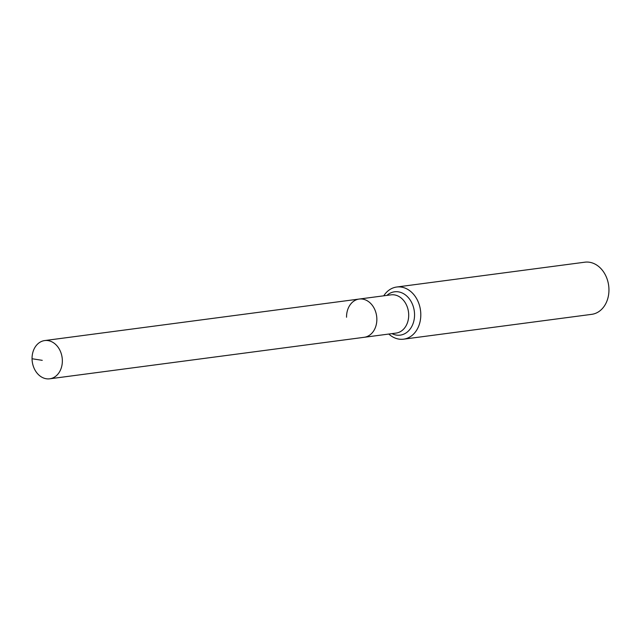 <?xml version="1.0" encoding="UTF-8"?>
<svg xmlns="http://www.w3.org/2000/svg" width="641" height="641" viewBox="0 0 641 641"><rect width="100%" height="100%" fill="white"/><g stroke="black" fill="none" stroke-linecap="round" stroke-linejoin="round"><path stroke-width="0.96" d="M32.05 358.744A19.286 15.072 -97.5 0 0 49.726 378.807A19.286 15.072 -97.5 0 0 62.353 360.627A19.286 15.072 -97.5 0 0 44.678 340.571A19.286 15.072 -97.5 0 0 32.05 358.744L42.258 360.338M49.726 378.807L364.216 337.294A19.286 15.072 -97.5 0 0 376.852 319.114A19.286 15.072 -97.5 0 0 359.168 299.051L391.026 294.852A19.286 15.072 -97.5 0 1 393.318 294.772A19.286 15.072 -97.5 0 1 408.702 314.915A19.286 15.072 -97.5 0 1 396.074 333.088L364.216 337.294A19.286 15.072 -97.5 0 0 376.852 319.114A19.286 15.072 -97.5 0 0 359.168 299.051A19.286 15.072 -97.5 0 0 346.541 317.231M388.807 334.049A26.297 20.552 -97.5 0 0 403.574 339.177L591.731 314.338A26.297 20.552 -97.5 0 0 608.95 289.548A26.297 20.552 -97.5 0 0 584.848 262.193L396.691 287.024A26.297 20.552 -97.5 0 0 383.759 295.805M403.574 339.177A26.297 20.552 -97.5 0 0 420.8 314.386A26.297 20.552 -97.5 0 0 396.691 287.024M391.947 333.632A21.858 17.083 -97.5 0 0 397.652 335.219A21.858 17.083 -97.5 0 0 414.551 314.531A21.858 17.083 -97.5 0 0 397.116 291.711A21.858 17.083 -97.5 0 0 386.9 295.397M359.168 299.051L44.678 340.571"/></g></svg>
